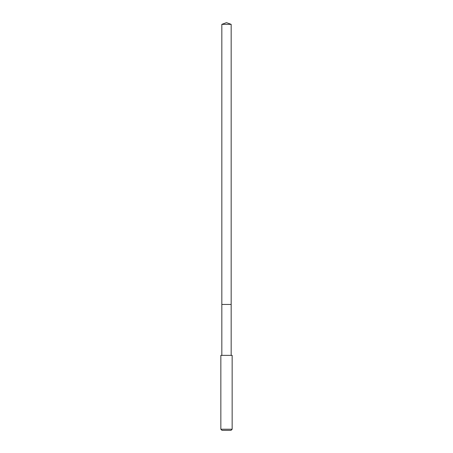 <?xml version="1.0" encoding="UTF-8"?>
<svg xmlns="http://www.w3.org/2000/svg" width="453" height="453" viewBox="0 0 453 453"><rect width="100%" height="100%" fill="white"/><g stroke="black" fill="none" stroke-linecap="round" stroke-linejoin="round"><path stroke-width="0.68" d="M231.166 355.373L231.166 24.349L221.834 24.349L221.834 304.45L231.166 304.45L221.834 304.45L221.834 24.349L226.5 22.65L221.834 24.349M226.5 355.373L220.843 355.373L220.843 429.218L232.157 429.218L232.157 355.373L226.5 355.373M220.843 429.218L221.976 430.35L231.024 430.35L232.157 429.218M226.5 22.65L231.166 24.349M221.834 355.373L221.834 304.45"/></g></svg>
